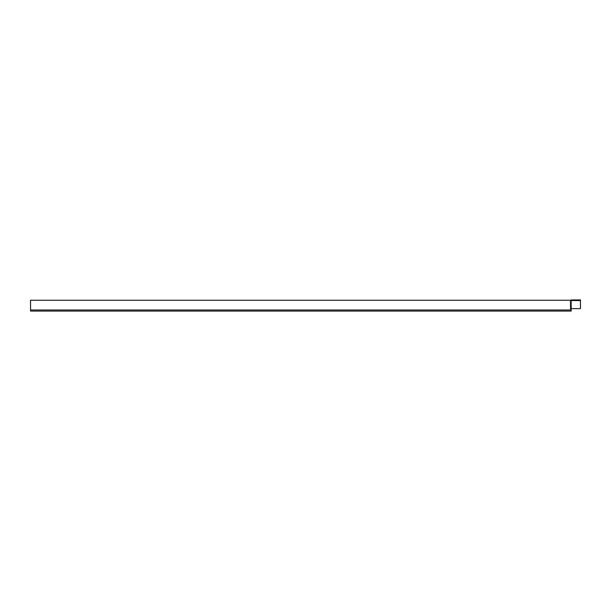<?xml version="1.0" encoding="UTF-8"?>
<svg xmlns="http://www.w3.org/2000/svg" width="611" height="611" viewBox="0 0 611 611"><rect width="100%" height="100%" fill="white"/><g stroke="black" fill="none" stroke-linecap="round" stroke-linejoin="round"><path stroke-width="0.92" d="M571.163 309.029L571.163 308.631M570.544 300.245L30.55 300.245L30.55 311.068L571.163 311.068L571.163 309.983L30.55 309.983M571.163 309.281A0.649 0.649 0 0 1 570.544 308.631L570.75 308.631A0.443 0.443 0 0 0 571.155 309.074L571.163 309.983M571.094 300.062L570.75 308.631L580.45 308.631L580.45 299.932L571.193 299.932M571.094 300.184L571.193 308.631M570.544 308.631L570.544 300.612M570.934 300.352L571.109 308.631M571.041 300.566L580.45 300.566"/></g></svg>
